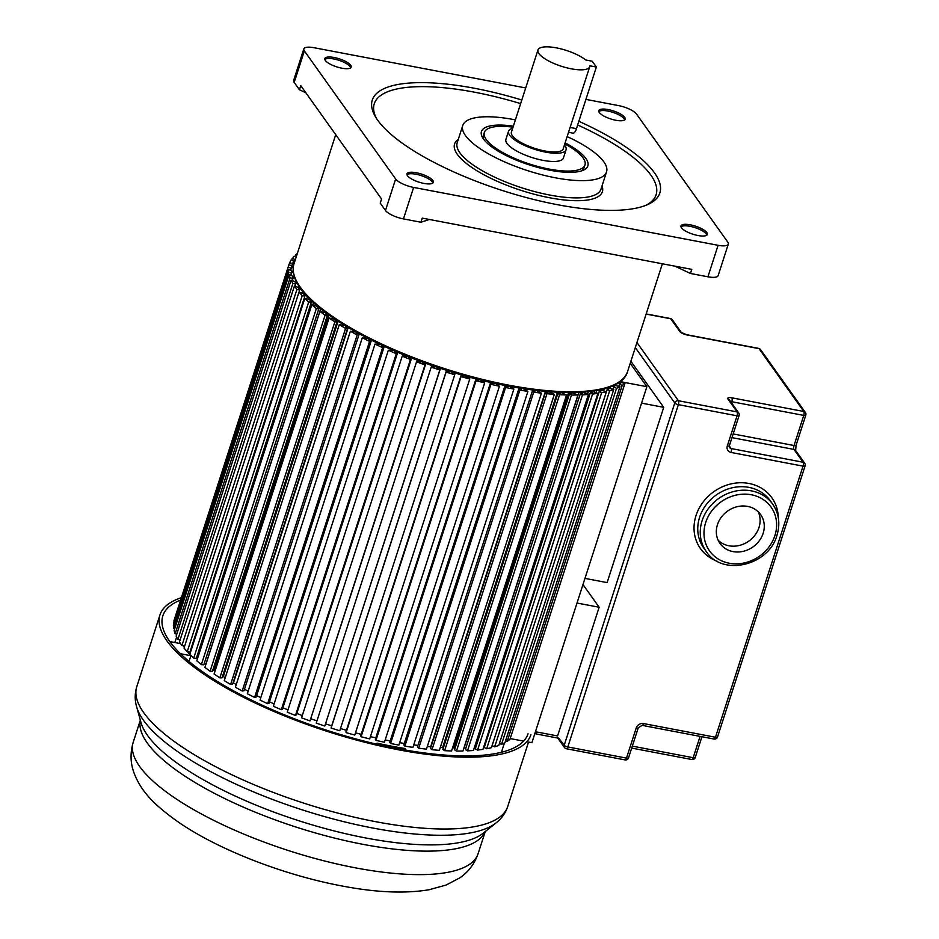 <?xml version="1.0" encoding="UTF-8"?>
<svg xmlns="http://www.w3.org/2000/svg" width="939" height="939" viewBox="0 0 939 939"><rect width="100%" height="100%" fill="white"/><g stroke="black" fill="none" stroke-linecap="round" stroke-linejoin="round"><path stroke-width="1.41" d="M416.341 172.753A13.862 4.226 17.9 0 0 406.904 174.314A13.862 4.226 17.9 0 0 423.959 183.434A13.862 4.226 17.9 0 0 433.102 182.788A13.862 4.226 17.9 0 0 416.341 172.753M585.913 99.393L618.508 105.591A15.106 4.613 -162.1 0 1 636.501 114.042L727.772 242.109A15.106 4.613 -162.1 0 1 728.312 244.117A15.106 4.613 -162.1 0 1 718.089 245.302L413.63 187.424A15.106 4.613 -162.1 0 1 395.648 178.973L304.365 50.917A15.106 4.613 -162.1 0 1 303.825 48.898A15.106 4.613 -162.1 0 1 314.06 47.725L525.699 87.949M521.802 100.004A151.097 46.093 17.9 0 0 372.29 100.074A151.097 46.093 17.9 0 0 377.689 120.204A151.097 46.093 17.9 0 0 529.995 198.528A151.097 46.093 17.9 0 0 659.847 192.953A151.097 46.093 17.9 0 0 654.46 172.811A151.097 46.093 17.9 0 0 578.835 121.295M690.341 224.832A13.862 4.226 17.9 0 0 680.892 226.405A13.862 4.226 17.9 0 0 697.947 235.513A13.862 4.226 17.9 0 0 707.102 234.867A13.862 4.226 17.9 0 0 690.341 224.832M341.808 68.183A13.862 4.226 17.9 0 0 350.963 67.526A13.862 4.226 17.9 0 0 334.202 57.502A13.862 4.226 17.9 0 0 324.753 59.063A13.862 4.226 17.9 0 0 341.808 68.183M615.808 120.262A13.862 4.226 17.9 0 0 624.951 119.617A13.862 4.226 17.9 0 0 608.19 109.581A13.862 4.226 17.9 0 0 598.753 111.142A13.862 4.226 17.9 0 0 615.808 120.262M303.825 48.898L293.661 80.39A15.106 4.613 17.9 0 0 294.2 82.409L299.435 89.757L300.762 85.649L381.563 199.009L380.236 203.117L385.471 210.465A15.106 4.613 17.9 0 0 403.465 218.916L420.942 222.238L422.268 218.13L691.773 269.364L690.447 273.472L707.912 276.794A15.106 4.613 17.9 0 0 718.147 275.608L728.312 244.117M420.942 222.238L429.334 219.48M674.859 266.148L690.447 273.472M299.435 89.757L305.832 92.761M567.144 136.601A75.543 23.052 -162.1 0 1 603.847 161.86A75.543 23.052 -162.1 0 1 606.547 171.931A75.543 23.052 -162.1 0 1 541.615 174.713A75.543 23.052 -162.1 0 1 465.462 135.556A75.543 23.052 -162.1 0 1 462.763 125.486A75.543 23.052 -162.1 0 1 515.382 119.887M513.351 126.166A55.906 17.055 17.9 0 0 482.587 137.634A55.906 17.055 17.9 0 0 483.456 138.972A55.906 17.055 17.9 0 0 531.098 165.475A55.906 17.055 17.9 0 0 583.377 170.182A55.906 17.055 17.9 0 0 585.866 158.445A55.906 17.055 17.9 0 0 565.114 142.881M564.785 143.902A52.877 16.127 -162.1 0 1 583.096 157.916A52.877 16.127 -162.1 0 1 584.974 164.959A52.877 16.127 -162.1 0 1 539.526 166.919A52.877 16.127 -162.1 0 1 486.226 139.5A52.877 16.127 -162.1 0 1 484.336 132.458L483.456 135.193A52.877 16.127 17.9 0 0 483.738 139.359M484.336 132.458A52.877 16.127 -162.1 0 1 513.034 127.176M581.429 170.91A52.877 16.127 17.9 0 0 584.093 167.694L584.974 164.959M508.551 131.202L505.898 139.418A30.224 9.214 17.9 0 0 506.978 143.444A30.224 9.214 17.9 0 0 537.437 159.114A30.224 9.214 17.9 0 0 563.412 157.998L566.064 149.782A30.224 9.214 -162.1 0 1 540.101 150.897A30.224 9.214 -162.1 0 1 509.631 135.228A30.224 9.214 -162.1 0 1 508.551 131.202A30.224 9.214 -162.1 0 1 512.671 128.303M564.421 145.029A30.224 9.214 -162.1 0 1 564.985 145.756A30.224 9.214 -162.1 0 1 566.064 149.782M537.965 49.978L511.426 132.129A27.196 8.298 17.9 0 0 512.401 135.756A27.196 8.298 17.9 0 0 539.819 149.853A27.196 8.298 17.9 0 0 563.189 148.855L589.727 66.692A27.196 8.298 -162.1 0 1 566.346 67.702A27.196 8.298 -162.1 0 1 538.939 53.605A27.196 8.298 -162.1 0 1 537.965 49.978A27.196 8.298 -162.1 0 1 557.731 48.135A27.196 8.298 -162.1 0 1 585.701 59.979L592.216 61.211L596.371 67.033L589.845 65.8A27.196 8.298 -162.1 0 1 589.727 66.692M568.529 132.317L572.978 133.162A7.559 2.735 -79.2 0 0 576.464 128.655L596.371 67.033M505.605 740.742L507.213 741.387L509.936 739.427L624.928 383.429L622.205 385.377L619.458 384.286L620.362 383.628L618.32 382.819M501.532 744.369L616.524 388.37L619.951 386.704L504.959 742.702L501.532 744.369L499.431 743.453M607.099 389.626L492.118 745.625L494.665 746.822L498.773 745.472L613.754 389.474L609.646 390.824L607.099 389.626L608.472 389.18L605.596 387.819M486.66 748.735L491.414 747.702L606.406 391.704L601.641 392.737L486.66 748.735L484.242 747.503L599.223 391.504L600.819 391.164L598.765 390.119M483.972 746.212L484.559 746.517M590.291 392.831L475.31 748.829L477.575 750.085L482.951 749.369L597.932 393.371L592.556 394.087L590.291 392.831L592.086 392.596L590.126 391.504M474.512 747.162L475.639 747.784M580.372 393.594L465.38 749.592L467.481 750.86L473.432 750.484L588.413 394.486L582.473 394.861L580.372 393.594L582.356 393.464L580.502 392.349M578.917 392.432L464.206 747.561A172.248 52.549 -162.1 0 1 464.054 747.573A172.248 52.549 17.9 0 0 464.206 747.561L465.744 748.489M569.527 393.781L454.546 749.792L456.471 751.059L462.939 751.024L577.931 395.014L571.452 395.061L569.527 393.781L571.687 393.77L569.985 392.631M568.553 392.631L453.819 747.855A172.248 52.549 -162.1 0 1 452.563 747.855A172.248 52.549 17.9 0 0 453.819 747.855L454.934 748.594M557.86 393.418L442.879 749.416L444.605 750.684L451.553 750.977L566.546 394.979L559.585 394.685L557.86 393.418L560.184 393.511L558.635 392.361M557.367 392.302L442.609 747.597A172.248 52.549 -162.1 0 1 440.285 747.479A172.248 52.549 17.9 0 0 442.609 747.597L443.302 748.113M545.453 392.467L430.473 748.477L431.987 749.733L439.358 750.355L554.35 394.357L546.968 393.734L545.453 392.467L547.918 392.678L546.545 391.54M545.43 391.434L430.649 746.787A172.248 52.549 -162.1 0 1 427.315 746.482A172.248 52.549 17.9 0 0 430.649 746.787L430.931 747.021M532.401 390.976L417.409 746.975L418.712 748.207L426.459 749.158L541.439 393.159L533.692 392.209L532.401 390.976L534.984 391.293L533.798 390.166M413.747 744.862A172.248 52.549 17.9 0 0 417.914 745.413A172.248 52.549 -162.1 0 1 413.747 744.862M518.786 388.922L403.805 744.932L404.873 746.129L412.925 747.397L527.918 391.399L519.854 390.131L518.786 388.922L521.474 389.345L520.499 388.253M399.674 742.667A172.248 52.549 17.9 0 0 404.286 743.442A172.248 52.549 -162.1 0 1 399.674 742.667M504.736 386.352L389.755 742.35L390.589 743.512L398.887 745.096L513.868 389.086L505.569 387.514L504.736 386.352L507.506 386.88L506.743 385.812M385.19 739.909A172.248 52.549 17.9 0 0 390.213 740.918A172.248 52.549 -162.1 0 1 385.19 739.909M490.346 383.253L375.365 739.263L375.952 740.378L384.438 742.244L499.431 386.246L490.933 384.368L490.346 383.253L493.175 383.887L492.646 382.866M370.436 736.622A172.248 52.549 17.9 0 0 375.811 737.878A172.248 52.549 -162.1 0 1 370.436 736.622M475.733 379.673L360.752 735.683L361.081 736.739L369.696 738.899L484.677 382.889L476.073 380.729L475.733 379.673L478.608 380.401L478.291 379.426M355.482 732.819A172.248 52.549 17.9 0 0 361.186 734.321A172.248 52.549 -162.1 0 1 355.482 732.819M461.002 375.635L346.01 731.634L346.104 732.631L354.766 735.061L469.746 379.051L461.084 376.621L461.002 375.635L463.889 376.445L463.807 375.541M340.481 728.547A172.248 52.549 17.9 0 0 346.444 730.296A172.248 52.549 -162.1 0 1 340.481 728.547M446.26 371.163L331.279 727.162L331.103 728.077L339.765 730.753L454.746 374.755L446.095 372.079L446.26 371.163L449.147 372.055L449.3 371.21M325.657 723.875A172.248 52.549 17.9 0 0 331.702 725.835A172.248 52.549 -162.1 0 1 325.657 723.875M431.212 367.126L316.232 723.136L324.8 726.035L440.203 369.203L439.792 370.036L431.212 367.126L431.635 366.292L434.487 367.266L434.874 366.503M311.102 718.84A172.248 52.549 17.9 0 0 316.936 720.917A172.248 52.549 -162.1 0 1 311.102 718.84M416.552 361.82L301.56 717.819L309.999 720.929L425.649 364.179L424.991 364.931L416.552 361.82L417.221 361.069L420.026 362.102L420.637 361.421M296.818 713.464A172.248 52.549 17.9 0 0 302.288 715.577A172.248 52.549 -162.1 0 1 296.818 713.464M402.221 356.174L287.24 712.173L295.468 715.471L296.372 714.814L411.364 358.815L410.449 359.473L402.221 356.174L403.136 355.517L405.871 356.62L406.704 356.022M282.909 707.76A172.248 52.549 17.9 0 0 287.98 709.896A172.248 52.549 -162.1 0 1 282.909 707.76M397.443 353.146L282.463 709.145L281.313 709.708L273.355 706.245L388.335 350.247L396.293 353.698L397.443 353.146L394.791 351.996L395.835 351.491M269.481 701.797A172.248 52.549 17.9 0 0 274.106 703.91A172.248 52.549 -162.1 0 1 269.481 701.797M375.001 344.085L260.021 700.083L267.65 703.675L269.024 703.217L384.004 347.219L382.631 347.676L375.001 344.085L380.166 344.413M256.64 695.588A172.248 52.549 17.9 0 0 260.796 697.654A172.248 52.549 -162.1 0 1 256.64 695.588M362.313 337.735L247.333 693.733L254.575 697.431L256.159 697.078L371.14 341.08L369.555 341.42L362.313 337.735L367.759 338.31M244.48 689.203A172.248 52.549 17.9 0 0 248.154 691.186A172.248 52.549 -162.1 0 1 244.48 689.203M350.376 331.244L235.384 687.242L242.192 691.01L243.976 690.775L358.968 334.765L357.172 335.012L350.376 331.244L356.057 332.042M233.036 682.911L233.447 682.876A172.248 52.549 17.9 0 0 236.252 684.543A172.248 52.549 -162.1 0 1 233.447 682.876L348.216 327.535M339.272 324.648L224.28 680.658L230.595 684.472L232.567 684.343L347.559 328.345L345.575 328.462L339.272 324.648L345.141 325.68M222.437 676.549L223.341 676.538A172.248 52.549 17.9 0 0 225.219 677.77A172.248 52.549 -162.1 0 1 223.341 676.538L338.099 321.255M329.084 318.028L214.104 674.026L219.867 677.852L222.027 677.841L337.007 321.842L334.847 321.854L329.084 318.028L335.094 319.272M212.801 670.129L214.162 670.188A172.248 52.549 17.9 0 0 215.113 670.88A172.248 52.549 -162.1 0 1 214.162 670.188L328.896 314.976M319.906 311.396L204.913 667.406L210.09 671.221L212.414 671.315L327.394 315.316L325.082 315.222L319.906 311.396L325.997 312.851M204.174 663.72L205.981 663.873A172.248 52.549 17.9 0 0 206.04 663.92A172.248 52.549 -162.1 0 1 205.981 663.873L320.68 308.755M311.783 304.835L196.803 660.833L201.357 664.624L203.81 664.824L318.802 308.825L316.337 308.614L311.783 304.835L317.91 306.49M196.627 657.37L197.871 657.523M304.799 298.379L189.819 654.377L193.716 658.098L196.286 658.415L311.279 302.405L308.696 302.088L304.799 298.379L310.903 300.21M190.23 651.138L190.84 651.232M305.011 294.06L299.001 292.076L184.021 648.086L187.225 651.701L189.901 652.124L304.893 296.114L302.205 295.691L299.001 292.076L299.682 289.998L296.924 289.482L294.423 285.984L300.304 288.109M294.423 285.984L179.443 641.983L181.931 645.48L184.69 645.997M177.894 639.482L292.874 283.484L291.113 280.139L176.133 636.149L177.894 639.482L180.088 639.975M175.124 633.766L290.104 277.756L289.095 274.599L174.114 630.597L175.124 633.766L176.767 634.177M173.645 628.355L288.637 272.357L288.379 269.387L173.398 625.386L173.645 628.355L174.736 628.661M173.48 623.296L288.966 264.552L173.985 620.562L174.02 623.461M510.217 738.582L523.598 741.117M526.802 741.728L531.897 742.702L646.877 386.692L619.693 381.527M600.361 389.779L606.406 391.704M604.188 388.828L603.636 390.542M494.665 746.822L609.646 390.824M607.028 387.408L613.754 389.474M610.432 386.786L609.81 388.711M612.334 385.506L616.524 388.37M613.214 389.216L613.86 387.22M619.951 386.704L613.554 384.978M615.432 384.521L615.068 385.636M618.836 386.222L619.458 384.286M507.213 741.387L622.205 385.377M618.942 382.044L624.928 383.429M630.222 363.323L646.877 386.692M295.151 256.582L295.773 254.645L297.323 253.53M296.83 255.068L295.773 254.645M291.43 260.338L294.048 256.171L296.219 256.969M293.989 262.169L294.869 259.446L292.052 258.413M294.365 262.298L294.869 259.446M293.438 261.993L293.719 261.112L293.308 261.946L294.482 262.345M293.308 266.864L288.966 264.552L290.867 260.138L293.719 261.112M291.829 265.596L292.475 263.613L289.611 262.638M291.724 266.371L292.475 263.613M294.2 263.213L292.886 262.779M290.75 270.056L291.348 268.19L288.473 267.298M293.203 267.803L291.524 267.275L291.348 268.19M288.379 269.387L293.261 271.723M290.914 275.057L291.524 273.167L288.637 272.357M293.391 272.721L291.442 272.169L291.524 273.167M289.095 274.599L294.4 276.899M292.358 280.421L292.98 278.484L290.104 277.756M295.128 278.05L292.639 277.428L292.98 278.484M295.762 282.158L296.102 281.101M291.113 280.139L297.276 282.486M295.057 286.102L295.703 284.106L292.874 283.484M297.945 283.625L295.116 282.991L295.703 284.106M298.144 287.698L298.755 285.832M181.931 645.48L296.924 289.482M301.971 289.435L298.86 288.836L299.682 289.998M301.971 292.827L302.534 291.102M187.225 651.701L302.205 295.691M306.091 295.269L303.825 294.916L304.893 296.114M306.853 298.625L307.464 296.747M193.716 658.098L308.696 302.088M312.206 301.442L309.976 301.173L311.279 302.405M312.793 304.917L313.52 302.651M201.357 664.624L316.337 308.614M319.436 307.746L317.276 307.558L318.802 308.825M210.09 671.221L325.082 315.222M327.734 314.131L325.669 314.049L327.394 315.316M219.867 677.852L334.847 321.854M337.019 320.551L335.082 320.563L337.007 321.842M230.595 684.472L345.575 328.462M347.242 326.96L345.458 327.065L347.559 328.345M242.192 691.01L357.172 335.012M358.322 333.298L356.703 333.509L358.968 334.765M358.886 334.718L359.191 333.768M254.575 697.431L369.555 341.42M370.177 339.531L368.734 339.848L371.14 341.08M370.635 340.822L370.928 339.906M267.65 703.675L382.631 347.676M382.713 345.611L381.457 346.022L384.004 347.219M383.053 346.773L383.335 345.904M393.183 350.341L388.335 350.247M281.313 709.708L396.293 353.698M396.058 352.548L396.328 351.702M295.468 715.471L410.449 359.473M409.451 357.113L408.618 357.724L411.364 358.815M409.545 358.088L409.815 357.266M309.999 720.929L424.991 364.931M423.454 362.454L422.843 363.147L425.649 364.179M423.407 363.358L423.677 362.536M324.8 726.035L439.792 370.036M437.727 367.466L437.351 368.241L440.203 369.203M437.551 368.299L437.809 367.489M449.229 371.198L448.971 372.008M331.103 728.077L446.095 372.079M452.187 372.114L452.035 372.947L454.91 373.839L454.746 374.755M463.596 375.471L463.326 376.293M346.104 732.631L461.084 376.621M466.695 376.351L466.777 377.255L469.664 378.065L469.746 379.051M477.928 379.333L477.669 380.166M361.081 736.739L476.073 380.729M481.167 380.154L481.472 381.117L484.348 381.844L484.677 382.889M492.13 382.748L491.86 383.593M375.952 740.378L490.933 384.368M495.475 383.488L499.431 386.246M506.086 385.683L505.804 386.551M390.589 743.512L505.569 387.514M509.513 386.34L513.868 389.086M519.69 388.112L519.396 389.028M404.873 746.129L519.854 390.131M523.187 388.676L527.918 391.399M532.836 390.037L532.53 390.988M418.712 748.207L533.692 392.209M536.38 390.483L541.439 393.159M431.987 749.733L546.968 393.734M548.998 391.751L554.35 394.357M444.605 750.684L559.585 394.685M560.947 392.467L566.546 394.979M456.471 751.059L571.452 395.061M572.144 392.619L577.931 395.014M467.481 750.86L582.473 394.861M582.497 392.22L588.413 394.486M588.354 391.704L587.614 394.004M477.575 750.085L592.556 394.087M591.922 391.27L597.932 393.371M596.805 390.495L596.195 392.408M601.641 392.737L599.223 391.504M169.936 641.724A9.061 2.77 -162.1 0 1 172.224 642.03L180.617 643.626M189.032 661.42L190.875 655.704L180.581 653.744A9.061 2.77 -162.1 0 1 180.476 653.72M183.528 645.786A172.248 52.549 17.9 0 0 184.326 647.112M187.6 651.76A172.248 52.549 17.9 0 0 190.875 655.704M406.094 750.167L404.885 748.465A172.248 52.549 17.9 0 1 391.152 746.082A172.248 52.549 17.9 0 1 377.044 743.172L376.715 744.181M377.971 744.474L377.044 743.172M180.593 600.08A191.885 58.535 17.9 0 0 162.846 615.808A191.885 58.535 17.9 0 0 398.136 748.712A191.885 58.535 17.9 0 0 528.047 733.77M530.922 734.697A194.913 59.462 -162.1 0 1 398.969 749.885A194.913 59.462 -162.1 0 1 159.97 614.881A194.913 59.462 -162.1 0 1 181.368 597.697M758.254 511.814A24.93 21.961 -35.5 0 1 758.982 527.518A24.93 21.961 -35.5 0 1 741.094 544.96A24.93 21.961 -35.5 0 1 718.194 540.359M717.466 524.655A24.93 21.961 144.5 0 0 720.002 543.47A24.93 21.961 144.5 0 0 743.312 551.31A24.93 21.961 144.5 0 0 763.137 533.34A24.93 21.961 144.5 0 0 760.602 514.525A24.93 21.961 144.5 0 0 737.291 506.673A24.93 21.961 144.5 0 0 717.466 524.655M663.72 407.338L607.11 582.603L584.962 578.389L641.572 403.124L663.72 407.338L630.891 361.28M536.486 733.84L535.43 731.739L577.004 603.038L599.141 607.24L582.978 584.551M535.43 731.739L557.578 735.953L599.141 607.24M535.019 733.019L535.899 733.899L557.754 738.054M738.993 415.167A3.017 0.927 -162.1 0 1 739.099 415.566L729.368 445.685A3.017 0.927 -162.1 0 1 727.326 445.919L737.045 415.801L678.369 404.65L567.813 746.951A3.017 0.927 -162.1 0 1 564.21 745.261L558.623 738.054M294.013 263.8A175.264 53.464 17.9 0 0 300.257 287.146A175.264 53.464 17.9 0 0 476.942 378.006A175.264 53.464 17.9 0 0 627.569 371.539C619.74 401.117 532.366 398.57 443.607 369.403C377.889 348.357 318.908 315.105 300.41 288.285C293.942 279.27 291.806 271.101 294.013 263.8L335.716 134.676M432.703 183.152A13.604 4.143 17.9 0 0 415.977 174.231A13.604 4.143 17.9 0 0 407.01 174.854M413.63 187.424L403.465 218.916M707.912 276.794L718.089 245.302M304.365 50.917L294.2 82.409M385.471 210.465L395.648 178.973M350.564 67.901A13.604 4.143 17.9 0 0 333.826 58.969A13.604 4.143 17.9 0 0 324.859 59.591M624.552 119.981A13.604 4.143 17.9 0 0 607.826 111.048A13.604 4.143 17.9 0 0 598.859 111.682M706.703 235.231A13.604 4.143 17.9 0 0 689.965 226.311A13.604 4.143 17.9 0 0 680.998 226.933M577.649 124.969A148.069 45.178 -162.1 0 1 650.809 175.03A148.069 45.178 -162.1 0 1 645.915 205.324M376.363 118.255A148.069 45.178 -162.1 0 1 520.64 103.619M602.04 185.863A77.655 23.698 -162.1 0 1 544.221 196.662A77.655 23.698 -162.1 0 1 457.352 154.372A77.655 23.698 -162.1 0 1 458.267 139.43M462.763 125.486L457.199 142.74A75.543 23.052 17.9 0 0 459.887 152.811A75.543 23.052 17.9 0 0 536.052 191.967A75.543 23.052 17.9 0 0 600.972 189.173L606.547 171.931M570.102 127.446L576.464 128.655M159.97 614.881L136.765 686.714A194.913 59.462 17.9 0 0 375.764 821.707A194.913 59.462 17.9 0 0 507.717 806.531L528.54 742.056M507.717 806.531C505.428 813.174 501.543 818.632 496.085 822.893A192.659 58.781 -162.1 0 1 372.83 828.034A192.659 58.781 -162.1 0 1 136.625 706.785C134.7 700.142 134.746 693.44 136.765 686.714M136.625 706.785L141.003 722.561A183.469 55.964 17.9 0 0 365.928 838.011A183.469 55.964 17.9 0 0 483.303 833.128L496.085 822.893M478.092 853.715C474.383 864.091 468.279 872.143 459.781 877.871L446.107 885.054L428.959 889.761C404.721 893.775 375.553 892.484 341.467 885.876C284.54 875.183 220.219 850.476 180.006 823.221C153.785 804.981 140.474 790.697 133.819 772.339C130.357 762.785 130.157 752.785 133.197 742.315A181.215 55.284 17.9 0 0 355.4 867.836A181.215 55.284 17.9 0 0 478.092 853.715L485.24 831.578M485.134 831.661A181.215 55.284 -162.1 0 1 362.994 844.337A181.215 55.284 -162.1 0 1 140.381 720.307M702.102 520.734A40.8 35.94 -35.5 0 1 734.556 491.308A40.8 35.94 -35.5 0 1 772.691 504.149C779.006 513.469 780.415 523.868 776.94 535.336C768.759 565.771 722.267 576.71 706.257 551.51A40.8 35.94 -35.5 0 1 702.102 520.734M774.898 535.57A37.771 33.276 144.5 0 0 751.353 494.759A37.771 33.276 144.5 0 0 705.705 522.424A37.771 33.276 144.5 0 0 729.251 563.224A37.771 33.276 144.5 0 0 774.898 535.57M717.067 561.146A43.816 38.605 -35.5 0 1 696.022 515.546A43.816 38.605 -35.5 0 1 742.209 482.752A43.816 38.605 -35.5 0 1 778.278 517.53M772.691 504.149L770.203 500.663A40.8 35.94 144.5 0 0 732.068 487.822A40.8 35.94 144.5 0 0 699.614 517.236A40.8 35.94 144.5 0 0 703.757 548.012L706.257 551.51M636.935 342.535L678.428 400.742L737.103 411.904L727.971 399.087A6.045 1.843 17.9 0 1 731.857 397.819L803.819 411.493L759.005 348.627L687.043 334.953A6.045 1.843 17.9 0 1 679.848 331.573L670.716 318.755L646.126 314.084M557.59 737.819L564.515 747.55A3.017 2.664 144.5 0 1 564.21 745.261L674.777 402.96L635.304 347.583M564.515 747.55A3.017 3.017 0 0 0 566.417 748.759A3.017 1.092 100.8 0 0 567.813 746.951L626.489 758.113L636.219 727.983A3.017 0.927 17.9 0 0 638.262 727.748L642.123 725.366A3.017 1.092 -79.2 0 0 643.52 723.558A6.045 5.329 144.5 0 0 636.219 727.983M643.52 723.558L715.483 737.244L803.045 466.131L731.082 452.457A6.045 5.329 144.5 0 1 727.326 445.919M733.159 433.947L794.03 445.52L803.761 415.402L731.798 401.716L731.458 402.761M729.298 445.955L731.141 448.549L803.103 462.234L793.971 449.417L731.962 437.633M632.323 746.129L693.193 757.703L700.083 736.387M672.301 319.741A3.017 3.017 0 0 0 670.399 318.532A3.017 1.092 -79.2 0 1 670.716 318.755A3.017 2.664 -35.5 0 1 672.301 319.741L681.397 332.523A3.017 2.664 144.5 0 0 679.848 331.573M681.421 332.547L686.726 334.718A3.017 1.092 100.8 0 1 687.043 334.953M758.689 348.392A3.017 1.092 100.8 0 1 759.005 348.627A3.017 2.664 144.5 0 1 760.578 349.613A3.017 3.017 0 0 0 758.689 348.392L686.726 334.718M731.857 397.819A3.017 1.092 100.8 0 1 731.798 401.716A3.017 0.927 17.9 0 0 730.648 401.61M738.676 412.878A3.017 2.664 144.5 0 0 737.103 411.904A3.017 1.092 100.8 0 1 737.045 415.801A3.017 0.927 -162.1 0 0 739.099 415.566A3.017 3.017 0 0 0 738.676 412.878L729.556 400.073A3.017 2.664 144.5 0 0 727.971 399.087M678.428 400.742A3.017 2.664 144.5 0 0 674.777 402.96A3.017 0.927 -162.1 0 0 678.369 404.65A3.017 1.092 -79.2 0 0 678.428 400.742M803.819 411.493A3.017 1.092 100.8 0 1 803.761 415.402A3.017 0.927 -162.1 0 0 805.803 415.167A3.017 3.017 0 0 0 805.392 412.479A3.017 2.664 144.5 0 0 803.819 411.493M805.697 414.756A3.017 0.927 -162.1 0 1 805.803 415.167L796.072 445.286A3.017 0.927 -162.1 0 1 794.03 445.52A3.017 1.092 -79.2 0 0 793.971 449.417A3.017 2.664 144.5 0 1 795.556 450.403L804.676 463.209A3.017 2.664 144.5 0 0 803.103 462.234A3.017 1.092 100.8 0 1 803.045 466.131A3.017 0.927 -162.1 0 0 805.099 465.897A3.017 3.017 0 0 0 804.676 463.209M731.082 452.457A3.017 1.092 100.8 0 0 731.141 448.549A3.017 2.664 -35.5 0 1 729.568 447.563L729.368 445.685M628.531 757.879A3.017 0.927 17.9 0 1 626.489 758.113A3.017 1.092 100.8 0 1 625.092 759.909A3.017 3.017 0 0 0 628.531 757.879L638.262 727.748M804.981 465.498A3.017 0.927 -162.1 0 1 805.099 465.897L717.525 737.009A3.017 0.927 -162.1 0 1 715.483 737.244A3.017 1.092 100.8 0 1 714.086 739.04L642.123 725.366M693.193 757.703A3.017 1.092 100.8 0 1 691.808 759.51A3.017 3.017 0 0 0 695.247 757.468A3.017 0.927 17.9 0 1 693.193 757.703M662.382 263.777L627.569 371.539M501.426 752.28L504.431 742.972M174.854 642.534L176.626 637.065M133.197 742.315L140.345 720.178M670.399 318.532L646.185 313.931M805.392 412.479L760.578 349.613M796.072 445.286L795.626 450.532M566.417 748.759L625.092 759.909M631.701 748.09L691.808 759.51M714.086 739.04A3.017 3.017 0 0 0 717.525 737.009M701.938 736.739L695.247 757.468"/></g></svg>
